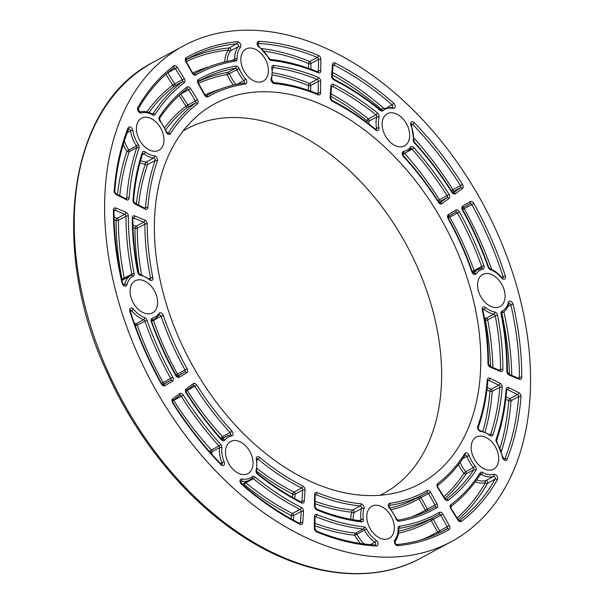<?xml version="1.0" encoding="UTF-8"?>
<svg xmlns="http://www.w3.org/2000/svg" width="604" height="604" viewBox="0 0 604 604"><rect width="100%" height="100%" fill="white"/><g stroke="black" fill="none" stroke-linecap="round" stroke-linejoin="round"><path stroke-width="0.91" d="M444.899 498.428A243.442 162.604 61.6 0 0 466.152 473.876A1.661 1.163 33.4 0 1 463.993 473.264L465.775 471.747A24.862 16.602 -118.4 0 1 460.112 462.43M475.899 470.373A1.661 1.163 33.4 0 0 473.747 469.769L466.152 473.876A1.661 1.11 61.6 0 0 465.775 471.747L473.37 467.639A1.661 1.11 -118.4 0 1 473.747 469.769A243.442 162.604 -118.4 0 1 446.205 499.448L446.122 499.493A1.661 1.11 -118.4 0 0 446.205 499.448A1.661 1.231 -127.1 0 1 448.176 500.255A245.096 163.707 61.6 0 0 475.899 470.373A3.314 2.212 61.6 0 0 475.159 466.122L473.37 467.639A24.862 16.602 61.6 0 1 466.952 456.39L469.165 455.62A3.314 2.212 61.6 0 0 467.005 453.098A3.314 2.212 61.6 0 0 464.748 453.627A1.661 1.155 32 0 1 465.065 455.091L465.035 455.114A1.661 1.11 -118.4 0 1 466.952 456.39L462.755 458.655M245.013 30.2A281.736 188.184 61.6 0 0 183.586 45.844A281.736 188.184 61.6 0 0 152.049 383.178A281.736 188.184 61.6 0 0 451.581 541.509A281.736 188.184 61.6 0 0 503.026 246.455A281.736 188.184 61.6 0 0 245.013 30.2M479.115 465.314A18.233 12.178 -118.4 0 1 476.284 437.054A18.233 12.178 -118.4 0 1 495.665 447.3A18.233 12.178 -118.4 0 1 493.627 469.127A18.233 12.178 -118.4 0 1 479.115 465.314M367.594 522.513A18.233 12.178 -118.4 0 1 371.883 506.243A18.233 12.178 -118.4 0 1 391.264 516.488A18.233 12.178 -118.4 0 1 389.225 538.315A18.233 12.178 -118.4 0 1 367.594 522.513M226.787 445.661A18.233 12.178 -118.4 0 1 230.6 441.516A18.233 12.178 -118.4 0 1 249.981 451.762A18.233 12.178 -118.4 0 1 247.934 473.589A18.233 12.178 -118.4 0 1 230.773 466.794A18.233 12.178 -118.4 0 1 226.787 445.661M139.162 279.78A18.233 12.178 -118.4 0 1 155.862 293.771A18.233 12.178 -118.4 0 1 152.533 312.864A18.233 12.178 -118.4 0 1 133.152 302.619A18.233 12.178 -118.4 0 1 135.19 280.792A18.233 12.178 -118.4 0 1 139.162 279.78M156.058 122.038A18.233 12.178 -118.4 0 1 158.89 150.29A18.233 12.178 -118.4 0 1 139.509 140.045A18.233 12.178 -118.4 0 1 141.547 118.218A18.233 12.178 -118.4 0 1 156.058 122.038M267.572 64.839A18.233 12.178 -118.4 0 1 263.291 81.11A18.233 12.178 -118.4 0 1 243.91 70.864A18.233 12.178 -118.4 0 1 245.949 49.037A18.233 12.178 -118.4 0 1 267.572 64.839M408.387 141.683A18.233 12.178 -118.4 0 1 404.574 145.836A18.233 12.178 -118.4 0 1 385.193 135.59A18.233 12.178 -118.4 0 1 387.232 113.763A18.233 12.178 -118.4 0 1 404.393 120.558A18.233 12.178 -118.4 0 1 408.387 141.683M496.005 307.572A18.233 12.178 -118.4 0 1 479.312 293.574A18.233 12.178 -118.4 0 1 482.641 274.488A18.233 12.178 -118.4 0 1 502.022 284.726A18.233 12.178 -118.4 0 1 499.984 306.56A18.233 12.178 -118.4 0 1 496.005 307.572M261.962 91.748A215.93 144.228 61.6 0 0 196.104 116.98A215.93 144.228 61.6 0 0 190.721 362.272A215.93 144.228 61.6 0 0 398.912 492.079A215.93 144.228 61.6 0 0 465.631 273.37A215.93 144.228 61.6 0 0 261.962 91.748M458.134 519.583A268.418 179.282 61.6 0 0 487.571 483.23A1.661 1.14 29.5 0 1 485.382 482.679A1.661 1.223 74.1 0 1 485.827 480.573A24.862 16.602 -118.4 0 1 476.647 479.893M497.349 479.682A1.661 1.14 29.5 0 0 495.159 479.123L487.571 483.23A1.661 1.11 61.6 0 0 487.33 481.388A1.661 1.11 61.6 0 0 485.827 480.573L493.423 476.465A1.661 1.11 -118.4 0 1 494.925 477.281A1.661 1.11 -118.4 0 1 495.159 479.123A268.418 179.282 -118.4 0 1 459.418 520.565L458.149 519.614L451.211 508.515L450.826 506.597C462.286 497.923 472.154 487.171 480.422 474.329A1.661 1.11 -118.4 0 1 481.35 474.419A24.862 16.602 61.6 0 0 493.423 476.465A1.661 1.223 74.1 0 0 493.868 474.359A23.201 15.5 -118.4 0 1 482.604 472.449A3.314 2.212 61.6 0 0 480.112 472.849A250.32 167.195 -118.4 0 1 450.909 504.687A3.314 2.212 61.6 0 0 450.886 508.81L457.832 519.908A3.314 2.212 61.6 0 0 461.388 521.38A270.071 180.392 61.6 0 0 497.349 479.682A3.314 2.212 61.6 0 0 496.881 475.99A3.314 2.212 61.6 0 0 493.868 474.359M353.083 519.719A24.862 16.602 -118.4 0 1 354.125 512.554A1.661 1.049 18.7 0 1 351.853 512.184A1.661 1.125 95.6 0 1 352.623 510.048A226.998 151.619 -118.4 0 1 315.114 501.328M363.986 508.825A3.314 2.212 61.6 0 0 363.457 505.661A3.314 2.212 61.6 0 0 360.981 503.811A225.345 150.517 -118.4 0 1 317.108 492.592A3.314 2.212 61.6 0 0 314.593 494.472L314.495 506.024A3.314 2.212 61.6 0 0 316.987 509.995A245.096 163.707 61.6 0 0 361.471 521.871A3.314 2.212 61.6 0 0 363.336 519.221A23.201 15.5 -118.4 0 1 363.986 508.825A1.661 1.049 -161.3 0 0 361.721 508.455L354.125 512.554A1.661 1.11 61.6 0 0 353.861 510.976A1.661 1.11 61.6 0 0 352.623 510.048L360.218 505.948A1.661 1.11 -118.4 0 1 361.456 506.869A1.661 1.11 -118.4 0 1 361.721 508.455A24.862 16.602 61.6 0 0 361.026 519.591L359.108 520.633M364.272 543.97A24.862 16.602 -118.4 0 1 356.926 534.215L354.842 535.287A26.516 17.712 61.6 0 0 360.46 543.449M215.922 432.804A228.659 152.729 61.6 0 0 220.77 438.202A1.661 0.438 137.4 0 1 222.483 436.601A226.998 151.619 -118.4 0 1 187.232 390.456L186.002 391.196M223.102 438.028A1.661 1.11 61.6 0 0 222.483 436.601L230.079 432.494A1.661 1.11 -118.4 0 1 230.26 434.948A1.661 1.2 -99.1 0 0 229.996 435.046A24.862 16.602 61.6 0 0 226.357 436.269A24.862 16.602 61.6 0 0 222.597 439.546L222.257 439.727M211.8 454.193A24.862 16.602 -118.4 0 1 211.966 451.747A1.661 0.898 6.9 0 1 209.641 451.633A1.661 0.423 137.8 0 1 211.362 450.048A251.974 168.305 -118.4 0 1 173.748 400.429L172.518 401.177M221.887 447.753A3.314 2.212 61.6 0 0 220.687 444.355A250.32 167.195 -118.4 0 1 183.314 395.069A3.314 2.212 61.6 0 0 179.781 393.612L172.699 398.851A3.314 2.212 61.6 0 0 172.668 402.996A270.071 180.392 61.6 0 0 220.822 464.559A3.314 2.212 61.6 0 0 223.812 465.223A3.314 2.212 61.6 0 0 224.167 461.849A23.201 15.5 -118.4 0 1 221.887 447.753A1.661 0.898 -173.1 0 0 219.562 447.639L211.966 451.747A1.661 1.11 61.6 0 0 211.362 450.048L218.958 445.941A1.661 1.11 -118.4 0 1 219.562 447.639A24.862 16.602 61.6 0 0 222 462.739L220.498 463.555M141.54 274.729A226.998 151.619 -118.4 0 1 137.312 228.214A1.661 0.778 0.1 0 1 134.971 228.289A1.661 0.951 112.7 0 1 136.074 226.243L132.948 224.945M147.248 224.039A1.661 0.778 -179.9 0 0 144.907 224.114L137.312 228.214A1.661 1.11 61.6 0 0 136.074 226.243L143.669 222.136A1.661 1.11 -118.4 0 1 144.907 224.114A226.998 151.619 61.6 0 0 150.57 278.074A1.661 1.11 -118.4 0 1 150.169 279.395L139.705 274.299A1.661 1.087 -79.9 0 1 140.498 275.341A23.201 15.5 -118.4 0 1 149.618 279.795A3.314 2.212 61.6 0 0 152.148 280.203A3.314 2.212 61.6 0 0 152.865 277.598A225.345 150.517 -118.4 0 1 147.248 224.039A3.314 2.212 61.6 0 0 144.764 220.09L134.843 215.953A3.314 2.212 61.6 0 0 132.314 217.848A245.096 163.707 61.6 0 0 137.584 271.981A3.314 2.212 61.6 0 0 140.498 275.341M123.661 279.486A1.661 1.231 64.1 0 1 121.948 278.542A1.661 0.521 168.7 0 0 124.25 278.089A251.974 168.305 -118.4 0 1 118.437 220.339A1.661 0.778 0.2 0 1 116.096 220.415A1.661 0.951 112.7 0 1 117.191 218.369L114.058 217.062M128.365 216.157A3.314 2.212 61.6 0 0 125.889 212.215L115.96 208.078A3.314 2.212 61.6 0 0 113.431 209.966A270.071 180.392 61.6 0 0 122.046 282.982A3.314 2.212 61.6 0 0 124.5 286.062A3.314 2.212 61.6 0 0 126.878 284.824A23.201 15.5 -118.4 0 1 133.235 276.209A3.314 2.212 61.6 0 0 134.141 273.529A250.32 167.195 -118.4 0 1 128.365 216.157A1.661 0.778 -179.8 0 0 126.025 216.232L118.437 220.339A1.661 1.11 61.6 0 0 117.191 218.369L124.786 214.261A1.661 1.11 -118.4 0 1 126.025 216.232A251.974 168.305 61.6 0 0 131.846 273.982A1.661 1.11 -118.4 0 1 131.423 275.303A1.661 1.231 -115.9 0 0 131.385 275.318A24.862 16.602 61.6 0 0 130.955 275.545A24.862 16.602 61.6 0 0 124.575 284.559L123.782 284.99M165.715 129.777A226.998 151.619 -118.4 0 1 187.912 107.074A1.661 1.231 52.9 0 1 185.941 106.266L187.927 105.013L180.664 94.096M197.478 103.775A1.661 1.231 -127.1 0 0 195.507 102.967L187.912 107.074A1.661 1.11 61.6 0 0 187.927 105.013L195.522 100.906A1.661 1.11 -118.4 0 1 195.507 102.967A226.998 151.619 61.6 0 0 168.259 133.129A1.661 1.11 -118.4 0 1 167.988 133.393L166.485 131.763L160.196 120.747L160.015 121.223A23.201 15.5 -118.4 0 1 166.002 131.725A3.314 2.212 61.6 0 0 168.161 134.254A3.314 2.212 61.6 0 0 170.426 133.718A225.345 150.517 -118.4 0 1 197.478 103.775A3.314 2.212 61.6 0 0 197.5 99.66L190.554 88.561A3.314 2.212 61.6 0 0 186.998 87.089A245.096 163.707 61.6 0 0 159.275 116.972A3.314 2.212 61.6 0 0 160.015 121.223M149.022 112.525A251.974 168.305 -118.4 0 1 174.699 85.957A1.661 1.231 52.9 0 1 172.729 85.141L174.707 83.896L167.761 72.797L167.278 73.069M184.258 82.657A1.661 1.231 -127.1 0 0 182.295 81.85L174.699 85.957A1.661 1.11 61.6 0 0 174.707 83.896L182.302 79.788A1.661 1.11 -118.4 0 1 182.295 81.85A251.974 168.305 61.6 0 0 152.895 113.899A1.661 1.11 -118.4 0 1 152.638 114.156L152.299 114.035C147.95 111.612 143.775 110.925 139.758 111.982A1.661 1.223 -105.9 0 1 141.298 112.986A23.201 15.5 -118.4 0 1 152.57 114.896A3.314 2.212 61.6 0 0 155.054 114.503A250.32 167.195 -118.4 0 1 184.258 82.657A3.314 2.212 61.6 0 0 184.28 78.543L177.334 67.437A3.314 2.212 61.6 0 0 173.786 65.972A270.071 180.392 61.6 0 0 137.818 107.663A3.314 2.212 61.6 0 0 138.293 111.355A3.314 2.212 61.6 0 0 141.298 112.986M310.698 91.151L310.743 85.489A1.661 0.785 0.5 0 1 308.41 85.557A1.661 0.959 112.3 0 1 309.497 83.503A243.442 162.604 61.6 0 0 272.729 72.79M320.679 81.321A3.314 2.212 61.6 0 0 318.18 77.35A245.096 163.707 61.6 0 0 273.695 65.474A3.314 2.212 61.6 0 0 271.83 68.124A23.201 15.5 -118.4 0 1 271.181 78.52A3.314 2.212 61.6 0 0 271.709 81.691A3.314 2.212 61.6 0 0 274.186 83.533A225.345 150.517 -118.4 0 1 318.066 94.76A3.314 2.212 61.6 0 0 320.581 92.88L320.679 81.321A1.661 0.785 -179.5 0 0 318.338 81.381L310.743 85.489A1.661 1.11 61.6 0 0 309.497 83.503L317.092 79.396A1.661 1.11 -118.4 0 1 318.338 81.381L318.24 92.941L317.055 93.582M310.886 69.135L310.939 63.495A1.661 0.785 0.5 0 1 308.599 63.563A1.661 0.959 112.3 0 1 309.686 61.517A268.418 179.282 61.6 0 0 261.751 48.569M320.867 59.328A3.314 2.212 61.6 0 0 318.376 55.357A270.071 180.392 61.6 0 0 258.897 41.314A3.314 2.212 61.6 0 0 257.108 43.45A3.314 2.212 61.6 0 0 258.995 46.991A23.201 15.5 -118.4 0 1 268.569 58.309A3.314 2.212 61.6 0 0 271.181 60.43A250.32 167.195 -118.4 0 1 318.255 72.767A3.314 2.212 61.6 0 0 320.769 70.887L320.867 59.328A1.661 0.785 -179.5 0 0 318.527 59.396L310.939 63.495A1.661 1.11 61.6 0 0 309.686 61.517L317.281 57.41A1.661 1.11 -118.4 0 1 318.527 59.396L318.429 70.947L317.243 71.589M403.902 153.733A1.661 0.415 -41.9 0 0 402.845 154.79M437.87 200.671L439.448 199.69A243.442 162.604 61.6 0 0 404.552 153.386M438.851 202.197L439.433 201.766A1.661 1.231 53.5 0 1 438.61 201.834M448.991 198.474A1.661 1.231 -126.5 0 0 447.028 197.659L439.433 201.766A1.661 1.11 61.6 0 0 439.448 199.69L447.043 195.583A1.661 1.11 -118.4 0 1 447.028 197.659L439.893 202.944L438.693 201.963C428.145 185.307 416.42 169.958 403.51 155.915L402.8 153.529A1.661 1.11 -118.4 0 1 403.004 153.476A24.862 16.602 61.6 0 0 406.643 152.253L410.69 148.727A1.661 1.11 -118.4 0 1 412.094 149.226A243.442 162.604 -118.4 0 1 447.043 195.583L449.014 194.329A245.096 163.707 61.6 0 0 413.831 147.648A3.314 2.212 61.6 0 0 410.456 147.15A23.201 15.5 -118.4 0 1 403.548 151.347A3.314 2.212 61.6 0 0 402.136 153.303A3.314 2.212 61.6 0 0 403.374 156.444A225.345 150.517 -118.4 0 1 438.376 202.257A3.314 2.212 61.6 0 0 441.901 203.722L448.991 198.474A3.314 2.212 61.6 0 0 449.014 194.329M451.354 190.69L452.932 189.716A268.418 179.282 61.6 0 0 414.004 138.112M452.336 192.215L452.917 191.785A1.661 1.231 53.5 0 1 452.094 191.861M462.475 188.493A3.314 2.212 61.6 0 0 462.498 184.348A270.071 180.392 61.6 0 0 414.352 122.786A3.314 2.212 61.6 0 0 411.354 122.121A3.314 2.212 61.6 0 0 411.007 125.496A23.201 15.5 -118.4 0 1 413.287 139.592A3.314 2.212 61.6 0 0 414.487 142.989A250.32 167.195 -118.4 0 1 451.86 192.276A3.314 2.212 61.6 0 0 455.386 193.741L462.475 188.493A1.661 1.231 -126.5 0 0 460.512 187.678L452.917 191.785A1.661 1.11 61.6 0 0 452.932 189.716L460.527 185.609A1.661 1.11 -118.4 0 1 460.512 187.678L453.377 192.963L452.169 191.981C440.89 174.133 428.372 157.629 414.623 142.461L413.846 140.385L411.294 124.016M485.095 431.898A243.442 162.604 61.6 0 0 492.237 391.347A1.661 0.853 4.4 0 1 489.904 391.294A1.661 0.891 116.5 0 1 491.09 389.293L487.209 387.353M502.166 387.285A3.314 2.212 61.6 0 0 499.87 383.178L489.98 378.24A3.314 2.212 61.6 0 0 487.277 379.818A225.345 150.517 -118.4 0 1 477.741 426.439A3.314 2.212 61.6 0 0 478.24 429.595A3.314 2.212 61.6 0 0 480.701 431.475A23.201 15.5 -118.4 0 1 489.844 435.386A3.314 2.212 61.6 0 0 492.917 434.767A245.096 163.707 61.6 0 0 502.166 387.285A1.661 0.853 -175.6 0 0 499.833 387.239L492.237 391.347A1.661 1.11 61.6 0 0 491.09 389.293L498.685 385.186A1.661 1.11 -118.4 0 1 499.833 387.239A243.442 162.604 -118.4 0 1 490.644 434.397L489.95 434.774M501.448 451.264A268.418 179.282 61.6 0 0 511.06 400.739A1.661 0.853 4.4 0 1 508.727 400.694A1.661 0.891 116.5 0 1 509.904 398.685L506.046 396.76M520.98 396.677A3.314 2.212 61.6 0 0 518.685 392.57L508.794 387.64A3.314 2.212 61.6 0 0 506.099 389.21A250.32 167.195 -118.4 0 1 496.118 439.357A3.314 2.212 61.6 0 0 496.79 442.762A23.201 15.5 -118.4 0 1 502.264 456.798A3.314 2.212 61.6 0 0 504.461 460.127A3.314 2.212 61.6 0 0 507.058 459.365A270.071 180.392 61.6 0 0 520.98 396.677A1.661 0.853 -175.6 0 0 518.647 396.632L511.06 400.739A1.661 1.11 61.6 0 0 509.904 398.685L517.5 394.578A1.661 1.11 -118.4 0 1 518.647 396.632A268.418 179.282 -118.4 0 1 504.816 458.934L504.189 459.274M426.771 511.18A1.661 1.231 60 0 1 425.375 510.206L427.413 509.059L420.98 497.62L418.942 498.768A1.661 1.231 60.1 0 1 419.017 496.888M427.526 510.825A1.661 1.11 61.6 0 0 427.413 509.059L435.008 504.952A1.661 1.11 -118.4 0 1 434.865 506.96A243.442 162.604 -118.4 0 1 432.283 508.402C421.637 514.155 410.161 518.066 397.862 520.142L397.862 520.142A1.661 1.2 -99.5 0 1 399.221 521.192A245.096 163.707 61.6 0 0 436.752 507.828A3.314 2.212 61.6 0 0 437.047 503.804L430.614 492.366A3.314 2.212 61.6 0 0 427.096 490.591A225.345 150.517 -118.4 0 1 389.806 503.291A3.314 2.212 61.6 0 0 388.372 505.208A3.314 2.212 61.6 0 0 389.58 508.364A23.201 15.5 -118.4 0 1 395.922 518.632A3.314 2.212 61.6 0 0 399.221 521.192M439.123 532.947A1.661 1.231 60 0 1 437.621 531.973L439.659 530.825L433.227 519.387L431.188 520.535A1.661 1.231 60 0 1 431.241 518.67M439.72 532.653A1.661 1.11 61.6 0 0 439.659 530.825L447.254 526.718A1.661 1.11 -118.4 0 1 447.103 528.726A268.418 179.282 -118.4 0 1 444.159 530.372C429.633 538.209 413.77 542.951 396.571 544.582A1.661 1.185 -95.4 0 1 397.809 545.646A270.071 180.392 61.6 0 0 448.999 529.587A3.314 2.212 61.6 0 0 449.293 525.571L442.86 514.132A3.314 2.212 61.6 0 0 439.334 512.358A250.32 167.195 -118.4 0 1 399.493 526.273A3.314 2.212 61.6 0 0 398.074 528.47A23.201 15.5 -118.4 0 1 394.797 540.021A3.314 2.212 61.6 0 0 394.873 543.592A3.314 2.212 61.6 0 0 397.809 545.646M294.797 498.647L295.114 494.163A1.661 0.853 4 0 1 292.781 494.125A1.661 0.891 116.9 0 1 293.974 492.124A226.998 151.619 -118.4 0 1 257.145 468.606M305.043 490.093A3.314 2.212 61.6 0 0 302.763 486.016A225.345 150.517 -118.4 0 1 259.569 457.356A3.314 2.212 61.6 0 0 257.04 456.903A3.314 2.212 61.6 0 0 256.285 459.485A23.201 15.5 -118.4 0 1 256.111 470.101A3.314 2.212 61.6 0 0 257.704 474.336A245.096 163.707 61.6 0 0 301.539 502.921A3.314 2.212 61.6 0 0 304.25 501.335L305.043 490.093A1.661 0.853 -176 0 0 302.71 490.055L295.114 494.163A1.661 1.11 61.6 0 0 293.974 492.124L301.57 488.017A1.661 1.11 -118.4 0 1 302.71 490.055L301.917 501.297A1.661 1.11 -118.4 0 1 301.487 502.12M293.287 520.052L293.604 515.552A1.661 0.853 4 0 1 291.271 515.514A1.661 0.891 116.9 0 1 292.464 513.513A251.974 168.305 -118.4 0 1 245.79 482.838A1.661 0.649 -50.8 0 0 244.295 484.642A1.661 1.223 48.9 0 1 244.008 483.245M303.533 511.482A1.661 0.853 -176 0 0 301.2 511.445L293.604 515.552A1.661 1.11 61.6 0 0 292.464 513.513L300.06 509.406A1.661 1.11 -118.4 0 1 301.2 511.445L300.407 522.687A1.661 1.11 -118.4 0 1 299.977 523.502L299.697 523.411C279.652 513.249 260.279 499.999 241.577 483.661L240.664 481.086A1.661 1.11 -118.4 0 1 241.215 481.041A24.862 16.602 61.6 0 0 250.003 480.006A24.862 16.602 61.6 0 0 252.049 478.587A1.661 1.223 48.9 0 0 252.215 478.466A1.661 1.11 -118.4 0 1 253.386 478.73A251.974 168.305 61.6 0 0 300.06 509.406A1.661 0.891 116.9 0 0 301.253 507.405A250.32 167.195 -118.4 0 1 254.888 476.934A3.314 2.212 61.6 0 0 252.208 476.631A23.201 15.5 -118.4 0 1 242.098 478.927A3.314 2.212 61.6 0 0 240.014 480.656A3.314 2.212 61.6 0 0 241.57 484.325A270.071 180.392 61.6 0 0 300.029 524.31A3.314 2.212 61.6 0 0 302.747 522.724L303.533 511.482A3.314 2.212 61.6 0 0 301.253 507.405M176.987 376.216L177.327 376.013A1.661 1.231 59.5 0 1 176.851 376.126M175.424 375.152L177.47 374.019A226.998 151.619 -118.4 0 1 153.499 320.392L151.596 321.079M186.817 372.766A3.314 2.212 61.6 0 0 187.112 368.772A225.345 150.517 -118.4 0 1 163.314 315.537A3.314 2.212 61.6 0 0 161.17 312.985A3.314 2.212 61.6 0 0 158.897 313.476A23.201 15.5 -118.4 0 1 152.306 318.217A3.314 2.212 61.6 0 0 151.264 321.653A245.096 163.707 61.6 0 0 175.719 375.439A3.314 2.212 61.6 0 0 179.26 377.221L186.817 372.766A1.661 1.231 -120.5 0 0 184.922 371.905L177.327 376.013A1.661 1.11 61.6 0 0 177.47 374.019L185.066 369.912A1.661 1.11 -118.4 0 1 184.922 371.905L177.372 376.36L176.081 375.22C166.455 357.908 158.346 340.067 151.74 321.683L151.68 320.377A1.661 1.11 -118.4 0 1 151.831 320.331A24.862 16.602 61.6 0 0 154.601 319.282L151.581 320.913M135.054 325.246A1.661 0.989 109.5 0 1 136.013 323.804A24.862 16.602 -118.4 0 1 134.284 323.095M162.612 384.695L162.952 384.491A1.661 1.231 59.5 0 1 162.484 384.612M161.057 383.638L163.095 382.498A251.974 168.305 -118.4 0 1 137.199 325.111L135.258 325.82M172.442 381.245A3.314 2.212 61.6 0 0 172.736 377.251A250.32 167.195 -118.4 0 1 147.014 320.241A3.314 2.212 61.6 0 0 144.643 317.621A23.201 15.5 -118.4 0 1 133.62 309.323A3.314 2.212 61.6 0 0 130.592 308.183A3.314 2.212 61.6 0 0 129.852 311.324A270.071 180.392 61.6 0 0 161.351 383.925A3.314 2.212 61.6 0 0 164.892 385.707L172.442 381.245A1.661 1.231 -120.5 0 0 170.547 380.392L162.952 384.491A1.661 1.11 61.6 0 0 163.095 382.498L170.69 378.391A1.661 1.11 -118.4 0 1 170.547 380.392L162.997 384.846L161.713 383.706C148.743 360.392 138.286 336.292 130.351 311.407L130.283 310.237M138.565 205.073A226.998 151.619 -118.4 0 1 147.572 164.628A1.661 1.057 19.5 0 1 145.307 164.235A1.661 1.117 96.5 0 1 146.093 162.106A24.862 16.602 -118.4 0 1 140.634 160.521M157.425 160.913A3.314 2.212 61.6 0 0 156.934 157.75A3.314 2.212 61.6 0 0 154.465 155.87A23.201 15.5 -118.4 0 1 145.322 151.959A3.314 2.212 61.6 0 0 142.257 152.578A245.096 163.707 61.6 0 0 133.008 200.06A3.314 2.212 61.6 0 0 135.304 204.167L145.194 209.105A3.314 2.212 61.6 0 0 147.889 207.534A225.345 150.517 -118.4 0 1 157.425 160.913A1.661 1.057 -160.5 0 0 155.168 160.521L147.572 164.628A1.661 1.11 61.6 0 0 147.323 163.05A1.661 1.11 61.6 0 0 146.093 162.106L153.688 157.999A1.661 1.11 -118.4 0 1 154.918 158.943A1.661 1.11 -118.4 0 1 155.168 160.521A226.998 151.619 61.6 0 0 145.556 207.489L144.522 208.048M119.735 195.673A251.974 168.305 -118.4 0 1 129.188 151.717A1.661 1.049 18.9 0 1 126.923 151.34L128.856 150.018A24.862 16.602 -118.4 0 1 124.364 140.891M139.056 147.988A3.314 2.212 61.6 0 0 138.384 144.583A23.201 15.5 -118.4 0 1 132.91 130.547A3.314 2.212 61.6 0 0 130.713 127.218A3.314 2.212 61.6 0 0 128.108 127.98A270.071 180.392 61.6 0 0 114.186 190.675A3.314 2.212 61.6 0 0 116.481 194.775L126.372 199.713A3.314 2.212 61.6 0 0 129.067 198.135A250.32 167.195 -118.4 0 1 139.056 147.988A1.661 1.049 -161.1 0 0 136.783 147.61L129.188 151.717A1.661 1.11 61.6 0 0 128.856 150.018L136.451 145.911A1.661 1.11 -118.4 0 1 136.783 147.61A251.974 168.305 61.6 0 0 126.734 198.089L125.7 198.648M236.051 84.432A24.862 16.602 -118.4 0 1 229.467 73.665L227.285 74.511A26.516 17.712 61.6 0 0 233.476 85.028M227.157 61.359A24.862 16.602 -118.4 0 1 230.683 50.759A1.661 1.193 39.3 0 1 228.576 50.072A1.661 1.185 84.6 0 1 229.173 47.943A268.418 179.282 61.6 0 0 185.896 59.864M240.377 47.331A3.314 2.212 61.6 0 0 240.301 43.752A3.314 2.212 61.6 0 0 237.357 41.706A270.071 180.392 61.6 0 0 186.175 57.758A3.314 2.212 61.6 0 0 185.881 61.782L192.314 73.22A3.314 2.212 61.6 0 0 195.832 74.987A250.32 167.195 -118.4 0 1 235.681 61.072A3.314 2.212 61.6 0 0 237.093 58.882A23.201 15.5 -118.4 0 1 240.377 47.331A1.661 1.193 39.3 0 0 238.278 46.651L230.683 50.759A1.661 1.11 61.6 0 0 230.637 48.969A1.661 1.11 61.6 0 0 229.173 47.943L236.768 43.835A1.661 1.11 -118.4 0 1 238.233 44.862A1.661 1.11 -118.4 0 1 238.278 46.651A24.862 16.602 61.6 0 0 234.76 59.026L232.283 60.362M368.636 123.745A24.862 16.602 -118.4 0 1 369.18 121.042A1.661 1.012 15.5 0 1 366.892 120.732A1.661 0.657 128.8 0 1 368.38 118.928A243.442 162.604 61.6 0 0 330.992 93.771M379.063 117.244A3.314 2.212 61.6 0 0 377.462 113.008A245.096 163.707 61.6 0 0 333.635 84.432A3.314 2.212 61.6 0 0 330.924 86.01L330.131 97.252A3.314 2.212 61.6 0 0 332.411 101.329A225.345 150.517 -118.4 0 1 375.605 129.996A3.314 2.212 61.6 0 0 378.134 130.441A3.314 2.212 61.6 0 0 378.889 127.859A23.201 15.5 -118.4 0 1 379.063 117.244A1.661 1.012 15.5 0 0 376.775 116.934L369.18 121.042A1.661 1.11 61.6 0 0 368.38 118.928L375.975 114.82A1.661 1.11 -118.4 0 1 376.775 116.934A24.862 16.602 61.6 0 0 376.586 128.312L375.25 129.037M492.872 367.526A243.442 162.604 61.6 0 0 487.692 319.916A1.661 0.528 -10.9 0 1 485.389 320.354A1.661 1.087 100.1 0 1 486.235 318.233A24.862 16.602 -118.4 0 1 484.34 317.779M497.59 315.363A3.314 2.212 61.6 0 0 494.676 312.004A23.201 15.5 -118.4 0 1 485.548 307.549A3.314 2.212 61.6 0 0 483.026 307.142A3.314 2.212 61.6 0 0 482.309 309.746A225.345 150.517 -118.4 0 1 487.926 363.314A3.314 2.212 61.6 0 0 490.403 367.255L500.331 371.392A3.314 2.212 61.6 0 0 502.86 369.505A245.096 163.707 61.6 0 0 497.59 315.363A1.661 0.528 -10.9 0 0 495.288 315.809L487.692 319.916A1.661 1.11 61.6 0 0 486.235 318.233L493.83 314.125A1.661 1.11 -118.4 0 1 495.288 315.809A243.442 162.604 -118.4 0 1 500.52 369.572L499.327 370.222M471.89 271.355L474.102 270.577A243.442 162.604 61.6 0 0 449.814 217.153L448.259 218.014M474.216 271.506A1.661 1.11 61.6 0 0 474.102 270.577L481.698 266.47A1.661 1.11 -118.4 0 1 481.38 268.108A1.661 1.216 76.7 0 1 482.86 269.127A3.314 2.212 61.6 0 0 483.902 265.692A245.096 163.707 61.6 0 0 459.448 211.906A3.314 2.212 61.6 0 0 455.907 210.124L448.357 214.586A3.314 2.212 61.6 0 0 448.062 218.572A225.345 150.517 -118.4 0 1 471.86 271.815A3.314 2.212 61.6 0 0 473.997 274.359A3.314 2.212 61.6 0 0 476.277 273.869A23.201 15.5 -118.4 0 1 482.86 269.127M491.648 269.414A268.418 179.282 61.6 0 0 464.182 208.674L462.634 209.535M380.127 495.265A207.157 138.369 61.6 0 0 422.453 279.214A207.157 138.369 61.6 0 0 231.672 117.538A207.157 138.369 61.6 0 0 183.155 130.947M458.504 464.582A26.516 17.712 61.6 0 0 463.993 473.264A241.781 161.495 -118.4 0 1 443.864 496.782M475.159 466.122A23.201 15.5 -118.4 0 1 469.165 455.62M464.748 453.627A225.345 150.517 -118.4 0 1 437.696 483.57A1.661 1.231 52.9 0 1 437.621 485.473L437.613 485.48C448.319 477.356 457.47 467.232 465.065 455.091M437.696 483.57A3.314 2.212 61.6 0 0 437.674 487.685L437.621 485.465M437.674 487.685L444.619 498.791L444.937 498.496L437.991 487.398M444.619 498.791A3.314 2.212 61.6 0 0 448.176 500.255M376.277 546.039A3.314 2.212 61.6 0 0 378.059 543.894A3.314 2.212 61.6 0 0 376.179 540.354A23.201 15.5 -118.4 0 1 366.598 529.036A3.314 2.212 61.6 0 0 363.993 526.914A250.32 167.195 -118.4 0 1 316.919 514.578A3.314 2.212 61.6 0 0 314.405 516.458L314.307 528.017A3.314 2.212 61.6 0 0 316.798 531.988A270.071 180.392 61.6 0 0 376.277 546.039A1.661 1.14 93.1 0 0 375.28 544.967L375.258 544.982M393.076 108.418A3.314 2.212 61.6 0 0 395.159 106.697A3.314 2.212 61.6 0 0 393.604 103.02A270.071 180.392 61.6 0 0 335.137 63.042A3.314 2.212 61.6 0 0 332.427 64.628L331.634 75.862A3.314 2.212 61.6 0 0 333.914 79.939A250.32 167.195 -118.4 0 1 380.286 110.411A3.314 2.212 61.6 0 0 382.959 110.713A23.201 15.5 -118.4 0 1 393.076 108.418A1.661 1.072 102.1 0 0 392.336 107.384L392.374 107.406A1.661 1.11 -118.4 0 0 392.049 104.779L387.783 107.089M513.121 304.363A3.314 2.212 61.6 0 0 510.674 301.283A3.314 2.212 61.6 0 0 508.296 302.521A23.201 15.5 -118.4 0 1 501.939 311.136A3.314 2.212 61.6 0 0 501.026 313.816A250.32 167.195 -118.4 0 1 506.809 371.188A3.314 2.212 61.6 0 0 509.285 375.129L519.206 379.274A3.314 2.212 61.6 0 0 521.735 377.379A270.071 180.392 61.6 0 0 513.121 304.363A1.661 0.468 -13.1 0 0 510.841 304.884A268.418 179.282 -118.4 0 1 519.402 377.455L518.209 378.096M501.546 278.029A3.314 2.212 61.6 0 0 504.582 279.161A3.314 2.212 61.6 0 0 505.314 276.028A270.071 180.392 61.6 0 0 473.823 203.427A3.314 2.212 61.6 0 0 470.282 201.645L462.724 206.1A3.314 2.212 61.6 0 0 462.43 210.094A250.32 167.195 -118.4 0 1 488.16 267.104A3.314 2.212 61.6 0 0 490.531 269.724A23.201 15.5 -118.4 0 1 501.546 278.029L501.758 277.576L502.717 278.285M239.244 68.713A3.314 2.212 61.6 0 0 235.945 66.161A245.096 163.707 61.6 0 0 198.414 79.524A3.314 2.212 61.6 0 0 198.12 83.541L204.552 94.987A3.314 2.212 61.6 0 0 208.07 96.753A225.345 150.517 -118.4 0 1 245.36 84.054A3.314 2.212 61.6 0 0 246.802 82.136A3.314 2.212 61.6 0 0 245.586 78.988A23.201 15.5 -118.4 0 1 239.244 68.713L237.062 69.558A24.862 16.602 61.6 0 0 243.857 80.566L237.13 84.205M221.336 439.697A3.314 2.212 61.6 0 0 224.718 440.203A23.201 15.5 -118.4 0 1 231.626 435.997A3.314 2.212 61.6 0 0 233.038 434.049A3.314 2.212 61.6 0 0 231.793 430.901A225.345 150.517 -118.4 0 1 196.798 385.088A3.314 2.212 61.6 0 0 193.265 383.631L186.183 388.87A3.314 2.212 61.6 0 0 186.153 393.023A245.096 163.707 61.6 0 0 221.336 439.697A1.661 0.415 138.1 0 0 221.487 439.176L222.34 439.765M475.242 481.818A26.516 17.712 61.6 0 0 485.382 482.679A266.757 178.18 -118.4 0 1 457.107 517.945M461.388 521.38A1.661 1.231 -127 0 0 459.418 520.565A1.661 1.11 -118.4 0 1 459.35 520.61M482.604 472.449A1.661 0.846 119.4 0 1 481.35 474.419L479.833 475.242M480.112 472.849A1.661 1.155 32.7 0 1 480.422 474.329L480.391 474.344M450.909 504.687A1.661 1.231 52.9 0 1 450.833 506.59M315.092 503.759A228.659 152.729 61.6 0 0 351.853 512.184A26.516 17.712 61.6 0 0 350.743 519.297M363.336 519.221A1.661 0.581 171.1 0 0 361.026 519.591A1.661 1.11 -118.4 0 1 360.611 520.822M316.987 509.995A1.661 0.959 -67.7 0 0 316.534 509.051C331.445 515.144 346.13 519.07 360.588 520.814A1.661 1.117 96.9 0 1 361.471 521.871M360.981 503.811A1.661 1.125 95.6 0 1 360.218 505.948A226.998 151.619 61.6 0 1 316.02 494.638A1.661 0.959 112.2 0 0 317.108 492.592M314.593 494.472A1.661 0.785 0.5 0 1 315.167 495.069L315.228 494.646M315.25 494.631A1.661 1.11 -118.4 0 1 316.02 494.638L315.167 495.099M314.495 506.024A1.661 0.785 0.5 0 1 315.062 506.628L315.167 495.069M314.903 525.782A253.635 169.407 61.6 0 0 354.842 535.287A1.661 1.117 96.3 0 1 355.62 533.158A251.974 168.305 -118.4 0 1 314.918 523.336M366.598 529.036L356.926 534.215A1.661 1.11 61.6 0 0 355.62 533.158L363.215 529.051A1.661 1.11 -118.4 0 1 364.522 530.108A24.862 16.602 61.6 0 0 374.782 542.233L370.365 544.619M376.179 540.354A1.661 0.732 125.2 0 1 374.782 542.233A1.661 1.11 -118.4 0 1 375.688 543.691A1.661 1.11 -118.4 0 1 375.288 544.967C356.081 543.902 336.436 539.259 316.345 531.044L314.873 528.621L315.069 516.609A1.661 1.11 -118.4 0 1 315.824 516.631A251.974 168.305 61.6 0 0 363.215 529.051A1.661 1.117 96.3 0 0 363.993 526.914M316.919 514.578A1.661 0.959 112.3 0 1 315.824 516.631L314.978 517.092M314.405 516.458A1.661 0.785 0.5 0 1 314.978 517.062M314.307 528.017A1.661 0.785 0.5 0 1 314.873 528.621M316.798 531.988A1.661 0.959 -67.7 0 0 316.345 531.044M196.798 385.088L187.232 390.456A1.661 1.11 61.6 0 0 186.983 390.124M224.718 440.203A1.661 1.178 -143.1 0 0 222.597 439.546A1.661 1.11 -118.4 0 1 222.37 439.75M221.351 439.674A1.661 1.11 -118.4 0 1 220.905 439.297M186.175 390.705L193.061 385.616A1.661 1.231 53.5 0 0 193.167 385.548A1.661 1.11 -118.4 0 1 194.82 386.349A226.998 151.619 61.6 0 0 230.079 432.494A1.661 0.438 137.4 0 0 231.793 430.901M231.626 435.997A1.661 1.2 -99.1 0 0 230.275 434.948L226.357 436.269L221.321 438.995M193.265 383.631A1.661 1.231 53.5 0 1 193.167 385.548L186.077 390.796M186.183 388.87A1.661 1.231 53.5 0 1 186.092 390.78L186.47 392.721C197.032 409.414 208.705 424.899 221.487 439.176M205.707 447.224A253.635 169.407 61.6 0 0 209.641 451.633A26.516 17.712 61.6 0 0 209.626 451.747M183.314 395.069L173.748 400.429A1.661 1.11 61.6 0 0 173.499 400.105M224.167 461.849L222 462.739A1.661 1.11 -118.4 0 1 221.736 464.491L221.713 464.506M220.86 464.484A1.661 1.11 -118.4 0 1 220.332 464.099M172.691 400.686L179.577 395.597A1.661 1.231 53.5 0 0 179.682 395.529A1.661 1.11 -118.4 0 1 181.343 396.33A251.974 168.305 61.6 0 0 218.958 445.941A1.661 0.423 137.8 0 0 220.687 444.355M172.668 402.996L172.986 402.702C187.202 425.186 203.186 445.616 220.928 463.993A1.661 0.476 136 0 1 220.822 464.559M179.781 393.612A1.661 1.231 53.5 0 1 179.682 395.529L172.608 400.762A1.661 1.231 53.5 0 0 172.699 398.851M133.016 227.474L134.971 228.289A228.659 152.729 61.6 0 0 139.003 273.876M132.971 217.984A1.661 1.11 -118.4 0 1 133.748 217.999L143.669 222.136A1.661 0.951 112.7 0 0 144.764 220.09M132.888 218.467L133.748 217.999A1.661 0.951 112.7 0 0 134.843 215.953M132.314 217.848A1.661 0.778 0.2 0 1 132.888 218.437C132.842 235.892 134.586 253.831 138.127 272.253A1.661 0.528 169.1 0 0 137.584 271.981M149.618 279.795A1.661 0.649 -50.9 0 0 149.581 279.101M152.865 277.598A1.661 0.506 168.3 0 0 150.57 278.074L149.211 278.806M114.118 219.592L116.096 220.415A253.635 169.407 61.6 0 0 121.948 278.542A26.516 17.712 61.6 0 0 121.57 278.731M121.97 280.543A24.862 16.602 -118.4 0 1 123.359 279.652L131.423 275.303A1.661 1.231 -115.9 0 1 133.235 276.209M123.933 279.342A1.661 1.11 61.6 0 0 124.25 278.089L131.846 273.982A1.661 0.521 168.7 0 1 134.141 273.529M126.878 284.824A1.661 0.989 -166.4 0 0 124.575 284.559A1.661 1.11 -118.4 0 1 124.175 285.141M113.431 209.966A1.661 0.778 0.2 0 1 114.005 210.554L114.065 210.124A1.661 1.11 -118.4 0 1 114.866 210.124L124.786 214.261A1.661 0.951 112.7 0 0 125.889 212.215M122.046 282.982A1.661 0.468 166.9 0 1 122.574 283.193C116.798 258.278 113.945 234.065 114.005 210.554L114.866 210.124A1.661 0.951 112.7 0 0 115.96 208.078M179.162 95.432L185.941 106.266A228.659 152.729 61.6 0 0 164.711 127.618M186.998 87.089A1.661 1.231 52.9 0 1 186.915 88.999A1.661 1.11 -118.4 0 1 188.576 89.807L180.981 93.914A1.661 1.11 61.6 0 0 180.936 93.854M190.554 88.561L188.576 89.807L195.522 100.906L197.5 99.66M186.795 89.075A1.661 1.231 52.9 0 0 186.915 88.999C176.406 96.95 167.293 106.772 159.569 118.467A1.661 1.163 -146.6 0 0 159.275 116.972M166.002 131.725L166.485 131.763M170.426 133.718A1.661 1.155 -148 0 0 168.259 133.129L167.829 133.356M165.919 74.262L172.729 85.141A253.635 169.407 61.6 0 0 146.878 111.891M173.786 65.972A1.661 1.231 53 0 1 173.695 67.882A1.661 1.11 -118.4 0 1 175.356 68.69L167.761 72.797A1.661 1.11 61.6 0 0 167.701 72.706M177.334 67.437L175.356 68.69L182.302 79.788L184.28 78.543M173.582 67.95A1.661 1.231 53 0 0 173.695 67.882C159.524 78.596 147.686 92.321 138.18 109.067A1.661 1.14 -150.5 0 0 137.818 107.663M152.57 114.896A1.661 0.846 -60.6 0 0 152.299 114.035M155.054 114.503A1.661 1.155 -147.3 0 0 152.895 113.899L152.487 114.126M272.623 75.039A241.781 161.495 -118.4 0 1 308.41 85.557L308.365 90.321M272.442 67.671A1.661 1.11 -118.4 0 1 272.91 67.603A243.442 162.604 -118.4 0 1 317.092 79.396A1.661 0.959 112.3 0 0 318.18 77.35M272.374 67.89L272.91 67.603A1.661 1.117 -83.1 0 0 273.695 65.474M271.83 68.124A1.661 0.581 -8.9 0 1 272.381 68.456L272.419 67.686M271.181 78.52A1.661 1.049 18.7 0 1 271.672 79.637L272.381 68.456M274.186 83.533A1.661 1.125 -84.4 0 0 273.265 82.469L271.672 79.637M318.066 94.76A1.661 0.959 -67.8 0 0 317.606 93.809C302.596 87.686 287.821 83.903 273.265 82.469M320.581 92.88A1.661 0.785 -179.5 0 0 318.24 92.941A1.661 1.11 -118.4 0 1 317.802 93.862L317.606 93.809M264.242 51.144A266.757 178.18 -118.4 0 1 308.599 63.563L308.553 68.297M258.995 46.991A1.661 0.732 -54.8 0 0 258.859 46.221L257.742 43.541A1.661 1.11 -118.4 0 1 258.172 43.45A268.418 179.282 -118.4 0 1 317.281 57.41A1.661 0.959 112.3 0 0 318.376 55.357M257.712 43.699L258.172 43.45A1.661 1.14 -86.9 0 0 258.897 41.314M268.569 58.309L268.961 58.135L258.859 46.221M271.181 60.43A1.661 1.117 -83.7 0 0 270.275 59.366L268.961 58.135M318.255 72.767A1.661 0.959 -67.7 0 0 317.795 71.816C301.728 65.247 285.888 61.095 270.275 59.366M320.769 70.887A1.661 0.785 -179.5 0 0 318.429 70.947A1.661 1.11 -118.4 0 1 317.991 71.868L317.795 71.816M403.011 155.175A241.781 161.495 -118.4 0 1 408.304 161.245M407.738 151.581L412.094 149.226A1.661 0.415 -41.9 0 0 413.831 147.648M410.456 147.15A1.661 1.178 36.9 0 1 410.69 148.727L410.66 148.758M403.548 151.347A1.661 1.2 80.9 0 1 403.004 153.476L402.762 153.605M403.374 156.444A1.661 0.438 -42.6 0 0 403.51 155.915M441.901 203.722A1.661 1.231 -126.5 0 0 439.946 202.906A1.661 1.11 -118.4 0 1 439.878 202.944M414.193 141.842A266.757 178.18 -118.4 0 1 418.512 146.817M411.316 124.001A1.661 1.11 -118.4 0 1 412.675 124.424A268.418 179.282 -118.4 0 1 460.527 185.609L462.498 184.348M411.339 125.141L412.675 124.424A1.661 0.476 -44 0 0 414.352 122.786M411.007 125.496L411.452 125.443M413.287 139.592A1.661 0.898 6.9 0 1 413.846 140.385M414.487 142.989A1.661 0.423 -42.2 0 0 414.623 142.461M455.386 193.741A1.661 1.231 -126.5 0 0 453.423 192.925A1.661 1.11 -118.4 0 1 453.362 192.963M486.922 389.814L489.904 391.294A241.781 161.495 -118.4 0 1 482.951 431.09M492.917 434.767A1.661 1.042 -161.7 0 0 490.644 434.397A1.661 1.11 -118.4 0 1 490.274 434.888M480.701 431.475A1.661 1.117 -83.5 0 0 479.81 430.418L489.753 434.646A1.661 0.702 126.7 0 1 489.844 435.386M499.87 383.178A1.661 0.891 116.5 0 1 498.685 385.186L488.795 380.248A1.661 0.891 116.5 0 0 489.98 378.24M487.277 379.818A1.661 0.853 4.4 0 1 487.851 380.528L487.904 380.21M487.934 380.195A1.661 1.11 -118.4 0 1 488.795 380.248L487.828 380.769M477.741 426.439A1.661 1.057 19.5 0 1 478.217 427.579C483.328 413.136 486.537 397.447 487.851 380.528M505.767 399.214L508.727 400.694A266.757 178.18 -118.4 0 1 500.12 447.866M507.058 459.365A1.661 1.08 -158.3 0 0 504.816 458.934A1.661 1.11 -118.4 0 1 504.468 459.357M496.79 442.762L497.077 442.422L502.822 457.168A1.661 0.612 172.5 0 0 502.264 456.798M518.685 392.57A1.661 0.891 116.5 0 1 517.5 394.578L507.609 389.64A1.661 0.891 116.5 0 0 508.794 387.64M506.099 389.21A1.661 0.853 4.4 0 1 506.665 389.92L506.756 389.58A1.661 1.11 -118.4 0 1 507.609 389.64L506.65 390.161M496.118 439.357A1.661 1.049 18.9 0 1 496.601 440.482C501.916 424.899 505.276 408.047 506.665 389.92M391.301 509.716A228.659 152.729 61.6 0 0 418.942 498.768L425.375 510.206A241.781 161.495 -118.4 0 1 410.984 517.137M389.029 505.488A1.661 1.11 -118.4 0 1 389.255 505.42A226.998 151.619 61.6 0 0 424.461 493.944L416.866 498.051A226.998 151.619 -118.4 0 1 389.905 508.039M430.614 492.366L420.98 497.62A1.661 1.11 61.6 0 0 419.455 496.647M388.991 505.563L389.255 505.42A1.661 1.2 81.9 0 0 389.806 503.291M427.096 490.591A1.661 1.231 60.1 0 1 426.839 492.615L424.461 493.944A226.998 151.619 61.6 0 0 426.817 492.63A1.661 1.231 60.1 0 0 426.839 492.615A1.661 1.11 -118.4 0 1 428.576 493.513L435.008 504.952L437.047 503.804M389.58 508.364A1.661 0.423 -42.1 0 0 389.723 507.836L396.383 518.61L395.922 518.632M436.752 507.828A1.661 1.231 -120 0 0 434.865 506.96L429.678 509.768M398.451 533.196A253.635 169.407 61.6 0 0 431.188 520.535L437.621 531.973A266.757 178.18 -118.4 0 1 421.162 539.863M398.731 528.47A1.661 1.11 -118.4 0 1 398.95 528.402A251.974 168.305 61.6 0 0 436.345 515.914L428.749 520.021A251.974 168.305 -118.4 0 1 398.64 531.143M442.86 514.132L433.227 519.387A1.661 1.11 61.6 0 0 431.724 518.406M398.7 528.538L398.95 528.402A1.661 1.2 81.1 0 0 399.493 526.273M439.334 512.358A1.661 1.231 60 0 1 439.078 514.381L436.345 515.914A251.974 168.305 61.6 0 0 439.063 514.397A1.661 1.231 60 0 1 439.063 514.397A1.661 1.11 -118.4 0 1 440.822 515.28L447.254 526.718L449.293 525.571M398.074 528.47A1.661 0.732 -2.2 0 1 398.648 528.991C398.821 534.132 397.598 538.353 394.993 541.652A1.661 1.193 -140.7 0 0 394.797 540.021M448.999 529.587A1.661 1.231 -120 0 0 447.103 528.726L441.184 531.928M256.617 471.158A228.659 152.729 61.6 0 0 292.781 494.125L292.547 497.402M256.285 459.485A1.661 0.521 -11.1 0 1 256.828 459.75L256.843 458.889A1.661 1.11 -118.4 0 1 258.059 459.146A226.998 151.619 61.6 0 0 301.57 488.017A1.661 0.891 116.9 0 0 302.763 486.016M256.836 459.803L258.059 459.146A1.661 0.634 129.7 0 0 259.569 457.356M256.828 459.75L256.625 471.128A1.661 1.012 -164.5 0 0 256.111 470.101M257.704 474.336A1.661 0.657 -51.2 0 0 257.659 473.634L256.625 471.128M301.539 502.921A1.661 0.891 -63.1 0 0 301.2 502.03C286.326 494.472 271.808 485.012 257.659 473.634M304.25 501.335A1.661 0.853 -176 0 0 301.917 501.297L300.875 501.864M252.208 476.631A1.661 1.223 48.9 0 1 252.215 478.466L242.408 484.114A24.862 16.602 -118.4 0 1 242.212 484.219M243.465 485.299A26.516 17.712 61.6 0 0 244.295 484.642A253.635 169.407 61.6 0 0 291.271 515.514L291.037 518.813M254.888 476.934A1.661 0.649 129.2 0 1 253.386 478.73L245.79 482.838A1.661 1.11 61.6 0 0 245.284 482.558M240.581 481.388L241.215 481.041A1.661 1.072 -77.9 0 0 242.098 478.927M241.57 484.325A1.661 0.604 -48.8 0 0 241.577 483.661M300.029 524.31A1.661 0.891 -63.1 0 0 299.697 523.411M302.747 522.724A1.661 0.853 -176 0 0 300.407 522.687L299.365 523.253M159.199 314.971A1.661 1.11 -118.4 0 1 161.094 316.285L153.499 320.392A1.661 1.11 61.6 0 0 153.31 319.977M151.68 320.377L151.831 320.331A1.661 1.216 -103.3 0 0 152.306 318.217M163.314 315.537L161.094 316.285A226.998 151.619 61.6 0 0 185.066 369.912L187.112 368.772M151.264 321.653L151.74 321.683M179.26 377.221A1.661 1.231 -120.5 0 0 177.372 376.36L177.342 376.375M158.897 313.476A1.661 1.155 33 0 1 159.199 314.963L159.169 314.986M147.014 320.241L137.199 325.111A1.661 1.11 61.6 0 0 136.013 323.804L143.609 319.697A1.661 1.11 -118.4 0 1 144.794 321.003A251.974 168.305 61.6 0 0 170.69 378.391L172.736 377.251M130.313 310.222A1.661 1.11 -118.4 0 1 131.808 310.803A24.862 16.602 61.6 0 0 143.609 319.697A1.661 0.989 109.5 0 0 144.643 317.621M130.396 311.558L133.62 309.323M129.852 311.324L130.351 311.407M164.892 385.707A1.661 1.231 -120.5 0 0 162.997 384.846L162.967 384.861M140 162.778A26.516 17.712 61.6 0 0 145.307 164.235A228.659 152.729 61.6 0 0 136.353 203.963M142.257 152.578A1.661 1.042 18.3 0 1 142.74 153.688L142.786 153.59A1.661 1.11 -118.4 0 1 143.888 153.809A24.862 16.602 61.6 0 0 153.688 157.999A1.661 1.117 96.5 0 0 154.465 155.87M142.446 154.594L143.888 153.809A1.661 0.702 -53.3 0 0 145.322 151.959M133.008 200.06A1.661 0.853 4.4 0 1 133.575 200.777C134.873 183.918 137.931 168.222 142.74 153.688M135.304 204.167A1.661 0.891 -63.5 0 0 134.956 203.269L133.575 200.777M145.194 209.105A1.661 0.891 -63.5 0 0 144.847 208.206L134.956 203.269M147.889 207.534A1.661 0.853 -175.6 0 0 145.556 207.489A1.661 1.11 -118.4 0 1 145.126 208.297L144.847 208.206M123.231 144.53A26.516 17.712 61.6 0 0 126.923 151.34A253.635 169.407 61.6 0 0 117.516 194.564M128.108 127.98A1.661 1.08 21.7 0 1 128.569 129.18L128.561 129.143A1.661 1.11 -118.4 0 1 130.585 130.872A24.862 16.602 61.6 0 0 136.451 145.911L138.384 144.583M127.21 132.699L130.585 130.872A1.661 0.612 -7.5 0 1 132.91 130.547M114.186 190.675A1.661 0.853 4.4 0 1 114.752 191.385C116.504 168.675 121.11 147.935 128.569 129.18M116.481 194.775A1.661 0.891 -63.5 0 0 116.142 193.876L114.752 191.385M126.372 199.713A1.661 0.891 -63.5 0 0 126.032 198.814L116.142 193.876M129.067 198.135A1.661 0.853 -175.6 0 0 126.734 198.089A1.661 1.11 -118.4 0 1 126.304 198.905L126.032 198.814M198.527 83.397A241.781 161.495 -118.4 0 1 227.285 74.511A1.661 1.2 80.5 0 1 227.821 72.389A243.442 162.604 61.6 0 0 198.127 81.683M229.467 73.665A1.661 1.11 61.6 0 0 227.821 72.389L235.417 68.282A1.661 1.11 -118.4 0 1 237.062 69.558L229.467 73.665M219.494 89.468A228.659 152.729 61.6 0 0 204.975 94.866M245.586 78.988A1.661 0.423 137.9 0 1 243.857 80.566A1.661 1.11 -118.4 0 1 244.001 83.02M243.744 83.103A226.998 151.619 61.6 0 0 208.539 94.579A226.998 151.619 61.6 0 0 206.191 95.885L204.915 94.76L198.482 83.322L198.195 81.525A243.442 162.604 -118.4 0 1 200.717 80.121A243.442 162.604 -118.4 0 1 235.417 68.282A1.661 1.2 80.5 0 0 235.945 66.161M198.414 79.524A1.661 1.231 60 0 1 198.188 81.532L198.157 81.548A243.442 162.604 -118.4 0 1 198.172 81.54M208.07 96.753A1.661 1.231 -119.9 0 0 206.198 95.885L206.168 95.9M245.36 84.054A1.661 1.2 -98.1 0 0 244.046 83.005C231.317 84.817 219.478 88.675 208.539 94.579L206.13 95.877M186.258 61.593A266.757 178.18 -118.4 0 1 228.576 50.072A26.516 17.712 61.6 0 0 224.809 61.895M209.324 66.734A253.635 169.407 61.6 0 0 192.706 73.054M237.093 58.882A1.661 0.732 177.8 0 0 234.76 59.026A1.661 1.11 -118.4 0 1 234.299 60.038M234.05 60.121A251.974 168.305 61.6 0 0 196.662 72.608A251.974 168.305 61.6 0 0 193.952 74.118L192.676 72.993L186.236 61.555L185.949 59.758A268.418 179.282 -118.4 0 1 188.841 58.15A268.418 179.282 -118.4 0 1 236.768 43.835A1.661 1.185 84.6 0 0 237.357 41.706M186.175 57.758A1.661 1.231 60 0 1 185.941 59.766L188.841 58.15M195.832 74.987A1.661 1.231 -120 0 0 193.952 74.118L193.922 74.133M235.681 61.072A1.661 1.2 -98.9 0 0 234.337 60.023C220.86 62.129 208.297 66.327 196.662 72.608L193.876 74.111M330.811 96.338A241.781 161.495 -118.4 0 1 366.892 120.732A26.516 17.712 61.6 0 0 366.553 122.151M378.889 127.859A1.661 0.521 168.9 0 0 376.586 128.312A1.661 1.11 -118.4 0 1 376.186 129.618M377.462 113.008A1.661 0.657 128.8 0 1 375.975 114.82A243.442 162.604 -118.4 0 0 332.442 86.432A1.661 0.891 116.9 0 0 333.635 84.432M330.924 86.01A1.661 0.853 4 0 1 331.49 86.712L331.543 86.387A1.661 1.11 -118.4 0 1 332.442 86.432L331.475 86.953M330.131 97.252A1.661 0.853 4 0 1 330.698 97.954L331.49 86.712M332.411 101.329A1.661 0.891 -63.1 0 0 332.072 100.438L330.698 97.954M375.605 129.996A1.661 0.634 -50.3 0 0 375.575 129.301C361.502 117.652 346.998 108.025 332.072 100.438M383.653 108.184A268.418 179.282 61.6 0 0 332.502 72.374M332.321 74.926A266.757 178.18 -118.4 0 1 381.434 109.362M392.336 107.384L382.996 108.516A24.862 16.602 61.6 0 0 380.95 109.936L380.814 110.011M382.959 110.713A1.661 1.223 -131.1 0 0 380.95 109.936A1.661 1.11 -118.4 0 1 380.845 110.019L380.248 109.717C365.118 97.38 349.565 87.165 333.582 79.049L332.2 76.565L333.083 64.975A1.661 1.11 -118.4 0 1 333.944 65.043A268.418 179.282 -118.4 0 1 392.049 104.779A1.661 0.604 131.2 0 0 393.604 103.02M335.137 63.042A1.661 0.891 116.9 0 1 333.944 65.043L332.978 65.564M332.427 64.628A1.661 0.853 4 0 1 332.993 65.33M331.634 75.862A1.661 0.853 4 0 1 332.2 76.565M333.914 79.939A1.661 0.891 -63.1 0 0 333.582 79.049M380.286 110.411A1.661 0.649 -50.8 0 0 380.248 109.717M484.763 320.233A26.516 17.712 61.6 0 0 485.389 320.354A241.781 161.495 -118.4 0 1 490.508 366.537M502.86 369.505A1.661 0.778 -179.8 0 0 500.52 369.572A1.661 1.11 -118.4 0 1 500.082 370.509L489.957 366.311L488.5 363.902C488.53 346.417 486.65 328.448 482.845 309.995L484.053 309.354A24.862 16.602 61.6 0 0 493.83 314.125A1.661 1.087 100.1 0 0 494.676 312.004M485.548 307.549A1.661 0.649 129.1 0 1 484.053 309.354A1.661 1.11 -118.4 0 0 482.883 309.097L482.853 309.112M482.309 309.746A1.661 0.506 -11.7 0 1 482.845 309.995L482.89 309.082M487.926 363.314A1.661 0.778 0.1 0 1 488.5 363.902M490.403 367.255A1.661 0.951 -67.3 0 0 489.957 366.311M500.331 371.392A1.661 0.951 -67.3 0 0 499.878 370.448M501.781 313.121A266.757 178.18 -118.4 0 1 509.399 374.42M511.762 375.409A268.418 179.282 61.6 0 0 503.872 311.762M508.878 303.351A1.661 1.11 -118.4 0 1 510.841 304.884L507.805 306.53M521.735 377.379A1.661 0.778 -179.8 0 0 519.402 377.455A1.661 1.11 -118.4 0 1 518.964 378.383M508.296 302.521A1.661 0.989 13.6 0 1 508.825 303.495L508.847 303.367M501.939 311.136A1.661 1.231 64.1 0 1 501.614 313.197A24.862 16.602 61.6 0 0 502.052 312.978C505.48 311.037 507.738 307.874 508.825 303.495M501.026 313.816A1.661 0.521 -11.3 0 1 501.569 314.08L502.052 312.978M506.809 371.188A1.661 0.778 0.2 0 1 507.375 371.777C507.428 353.061 505.488 333.823 501.569 314.08M509.285 375.129A1.661 0.951 -67.3 0 0 508.84 374.186L507.375 371.777M519.206 379.274A1.661 0.951 -67.3 0 0 518.76 378.331L508.84 374.186M459.448 211.906L449.814 217.153A1.661 1.11 61.6 0 0 448.764 216.209M472.577 272.389L481.396 268.101A1.661 1.216 76.7 0 0 481.177 268.184A24.862 16.602 61.6 0 0 478.406 269.241A24.862 16.602 61.6 0 0 474.117 273.265L473.71 273.484M476.277 273.869A1.661 1.155 -147 0 0 474.117 273.265A1.661 1.11 -118.4 0 1 473.853 273.521L472.343 271.86C465.994 253.469 458.021 235.636 448.425 218.354L448.138 216.572L455.635 212.155A1.661 1.231 59.5 0 0 455.665 212.14A1.661 1.11 -118.4 0 1 457.409 213.046A243.442 162.604 -118.4 0 1 481.698 266.47L483.902 265.692M455.907 210.124A1.661 1.231 59.5 0 1 455.665 212.14L448.108 216.594M448.357 214.586A1.661 1.231 59.5 0 1 448.138 216.579M471.86 271.815L472.343 271.86M473.823 203.427L464.182 208.674A1.661 1.11 61.6 0 0 463.14 207.731M505.314 276.028L501.675 277.478M470.282 201.645A1.661 1.231 59.5 0 1 470.04 203.654A1.661 1.11 -118.4 0 1 471.777 204.567A268.418 179.282 -118.4 0 1 503.079 276.723A1.661 1.11 -118.4 0 1 502.739 278.27M470.04 203.654A1.661 1.231 59.5 0 1 470.01 203.676L462.513 208.101L470.04 203.654M462.724 206.1A1.661 1.231 59.5 0 1 462.505 208.101M462.43 210.094L462.483 208.116M488.16 267.104L488.636 267.142C481.705 247.466 473.091 228.38 462.8 209.875M490.531 269.724A1.661 0.989 -70.5 0 0 489.995 268.75L488.636 267.142M153.212 62.265C68.614 104.771 48.373 247.572 107.474 373.438C138.437 442.46 189.799 503.653 246.364 538.798C306.968 577.175 372.751 584.612 421.207 557.93A281.736 188.184 -118.4 0 1 121.668 399.599A281.736 188.184 -118.4 0 1 153.212 62.265L183.586 45.844M446.107 499.508L444.937 498.496M316.534 509.051L315.062 506.628M220.928 463.993L221.751 464.491M172.986 402.702L172.593 400.769M138.127 272.253L139.705 274.299M132.888 218.437L132.94 217.999M122.574 283.193L124.152 285.156M159.569 118.467L160.196 120.747M138.18 109.067L139.758 111.982M402.74 154.36L406.643 152.253M489.753 434.646L490.252 434.903M479.81 430.418C478.98 430.297 478.444 429.353 478.217 427.579M502.822 457.168L504.438 459.372M497.077 442.422L496.601 440.482M396.383 518.61L397.862 520.142M389.723 507.836L388.999 505.503M394.993 541.652C394.918 542.777 395.446 543.751 396.571 544.582M398.648 528.991L398.708 528.485M159.199 314.963L154.601 319.282M198.157 81.548L200.717 80.121M376.156 129.633L375.575 129.301M382.996 108.516L380.475 109.875M489.995 268.75C494.359 270.343 498.285 273.287 501.758 277.576M421.207 557.93L451.581 541.509"/></g></svg>
